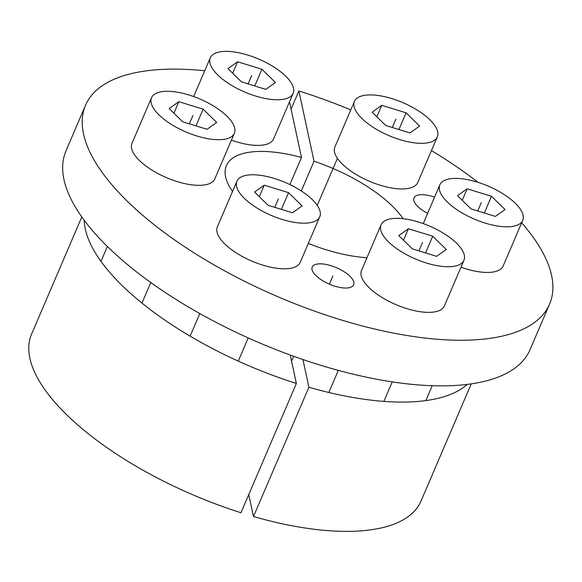 <?xml version="1.0" encoding="UTF-8"?>
<svg xmlns="http://www.w3.org/2000/svg" width="582" height="582" viewBox="0 0 582 582"><rect width="100%" height="100%" fill="white"/><g stroke="black" fill="none" stroke-linecap="round" stroke-linejoin="round"><path stroke-width="0.87" d="M549.568 304.124L530.006 349.753A252.421 100.235 -156.8 0 1 258.51 342.442A252.421 100.235 -156.8 0 1 65.984 150.869L85.539 105.24A252.421 100.235 23.2 0 0 278.065 296.813A252.421 100.235 23.2 0 0 549.568 304.124A252.421 100.235 23.2 0 0 521.676 222.79M345.308 288.039A22.538 8.948 -156.8 0 1 321.861 280.211A22.538 8.948 -156.8 0 1 312.214 267.058A22.538 8.948 -156.8 0 1 320.558 263.835A22.538 8.948 -156.8 0 1 343.998 271.663A22.538 8.948 -156.8 0 1 353.645 284.816A22.538 8.948 -156.8 0 1 345.308 288.039M289.494 101.821L301.505 157.453L289.88 184.567M350.786 109.911A252.421 100.235 23.2 0 0 298.872 90.959L314.04 161.243A99.166 39.38 -156.8 0 1 403.122 218.708M366.973 257.717A99.166 39.38 -156.8 0 1 308.315 243.465M232.531 191.442A99.166 39.38 -156.8 0 1 226.405 165.615A99.166 39.38 -156.8 0 1 301.505 157.453M204.733 70.749A252.421 100.235 23.2 0 0 85.539 105.24M477.997 182.319A252.421 100.235 23.2 0 0 431.444 150.563M427.646 213.332A22.538 8.948 -156.8 0 1 414.006 197.902A22.538 8.948 -156.8 0 1 422.343 194.679A22.538 8.948 -156.8 0 1 434.594 197.131M298.872 90.959L291.073 109.14M314.04 161.243L301.301 190.961M471.253 383.858L421.012 501.073A211.855 84.128 -156.8 0 1 253.497 516.532L248.754 494.562M84.194 220.229A211.855 84.128 23.2 0 0 296.369 383.465L240.963 512.742A211.855 84.128 -156.8 0 1 31.566 334.155L81.807 216.941M302.924 359.523L308.911 387.248A211.855 84.128 23.2 0 0 467.222 384.396M290.236 355.035L296.369 383.465M308.911 387.248L253.497 516.532M291.524 361.015L293.692 356.286M427.712 312.367A45.076 17.897 23.2 0 0 444.386 305.928L463.949 260.3A45.076 17.897 23.2 0 0 444.655 233.986A45.076 17.897 23.2 0 0 397.761 218.345A45.076 17.897 -156.8 0 0 381.086 224.783L361.531 270.412A45.076 17.897 -156.8 0 0 380.824 296.718A45.076 17.897 -156.8 0 0 427.712 312.367M381.086 224.783A45.076 17.897 -156.8 0 0 400.38 251.089A45.076 17.897 -156.8 0 0 447.267 266.738A45.076 17.897 23.2 0 0 463.949 260.3M436.624 256.335L446.27 249.467L432.724 236.219L408.404 228.748L398.757 235.615L412.311 248.863L436.624 256.335M408.404 228.748L403.486 240.228M432.724 236.219L425.558 252.93M283.543 268.811A45.076 17.897 23.2 0 0 300.217 262.366L319.773 216.737A45.076 17.897 23.2 0 0 300.479 190.43A45.076 17.897 23.2 0 0 253.585 174.782A45.076 17.897 -156.8 0 0 236.91 181.228L217.355 226.856A45.076 17.897 -156.8 0 0 236.648 253.163A45.076 17.897 -156.8 0 0 283.543 268.811M236.91 181.228A45.076 17.897 -156.8 0 0 256.204 207.534A45.076 17.897 -156.8 0 0 303.098 223.182A45.076 17.897 23.2 0 0 319.773 216.737M292.455 212.772L302.094 205.912L288.548 192.664L264.228 185.185L254.589 192.053L268.135 205.3L292.455 212.772M264.228 185.185L259.31 196.672M288.548 192.664L281.382 209.375M198.135 185.323A45.076 17.897 23.2 0 0 214.809 178.878L234.371 133.249A45.076 17.897 23.2 0 0 215.071 106.943A45.076 17.897 23.2 0 0 168.183 91.294A45.076 17.897 -156.8 0 0 151.509 97.74L131.954 143.368A45.076 17.897 -156.8 0 0 151.247 169.675A45.076 17.897 -156.8 0 0 198.135 185.323M151.509 97.74A45.076 17.897 -156.8 0 0 170.802 124.046A45.076 17.897 -156.8 0 0 217.69 139.695A45.076 17.897 23.2 0 0 234.371 133.249M207.047 129.284L216.693 122.424L203.147 109.176L178.827 101.697L169.18 108.565L182.733 121.813L207.047 129.284M178.827 101.697L173.902 113.184M203.147 109.176L195.981 125.887M231.418 140.131A45.076 17.897 -156.8 0 0 256.902 145.391A45.076 17.897 23.2 0 0 273.584 138.953L293.139 93.324A45.076 17.897 23.2 0 0 273.846 67.01A45.076 17.897 23.2 0 0 226.951 51.369A45.076 17.897 -156.8 0 0 210.277 57.807L193.668 96.554M210.277 57.807A45.076 17.897 -156.8 0 0 229.57 84.114A45.076 17.897 -156.8 0 0 276.465 99.762A45.076 17.897 23.2 0 0 293.139 93.324M265.814 89.359L275.461 82.491L261.915 69.243L237.594 61.772L227.948 68.64L241.501 81.887L265.814 89.359M237.594 61.772L232.676 73.252M261.915 69.243L254.749 85.954M401.078 188.954A45.076 17.897 23.2 0 0 417.752 182.508L437.308 136.879A45.076 17.897 23.2 0 0 418.014 110.573A45.076 17.897 23.2 0 0 371.127 94.924A45.076 17.897 -156.8 0 0 354.445 101.37L334.89 146.999A45.076 17.897 -156.8 0 0 354.183 173.305A45.076 17.897 -156.8 0 0 401.078 188.954M354.445 101.37A45.076 17.897 -156.8 0 0 373.746 127.676A45.076 17.897 -156.8 0 0 420.633 143.325A45.076 17.897 23.2 0 0 437.308 136.879M409.99 132.914L419.637 126.047L406.083 112.806L381.77 105.327L372.124 112.195L385.677 125.443L409.99 132.914M381.77 105.327L376.845 116.815M406.083 112.806L398.925 129.517M460.995 267.182A45.076 17.897 -156.8 0 0 486.479 272.441A45.076 17.897 23.2 0 0 503.161 265.996L522.716 220.367A45.076 17.897 23.2 0 0 503.423 194.061A45.076 17.897 23.2 0 0 456.528 178.412A45.076 17.897 -156.8 0 0 439.854 184.858L423.245 223.604M439.854 184.858A45.076 17.897 -156.8 0 0 459.147 211.164A45.076 17.897 -156.8 0 0 506.042 226.813A45.076 17.897 23.2 0 0 522.716 220.367M495.391 216.402L505.038 209.535L491.492 196.294L467.171 188.815L457.525 195.683L471.078 208.931L495.391 216.402M467.171 188.815L462.254 200.303M491.492 196.294L484.326 213.005M317.554 204.682L337.109 159.053M332.933 275.933L329.405 284.162M422.517 242.541L418.931 250.893M278.342 198.979L274.762 207.338M192.94 115.491L189.354 123.85M251.708 75.565L248.128 83.917M395.876 119.121L392.297 127.48M481.285 202.609L477.706 210.968M392.217 381.887L383.851 401.405M338.302 370.37L328.823 392.494M248.216 337.924L238.271 361.124M199.808 313.567L190.125 336.156M150.767 282.532L141.964 303.077M107.372 246.477L100.992 261.362M432.23 385.713L425.849 400.598"/></g></svg>
